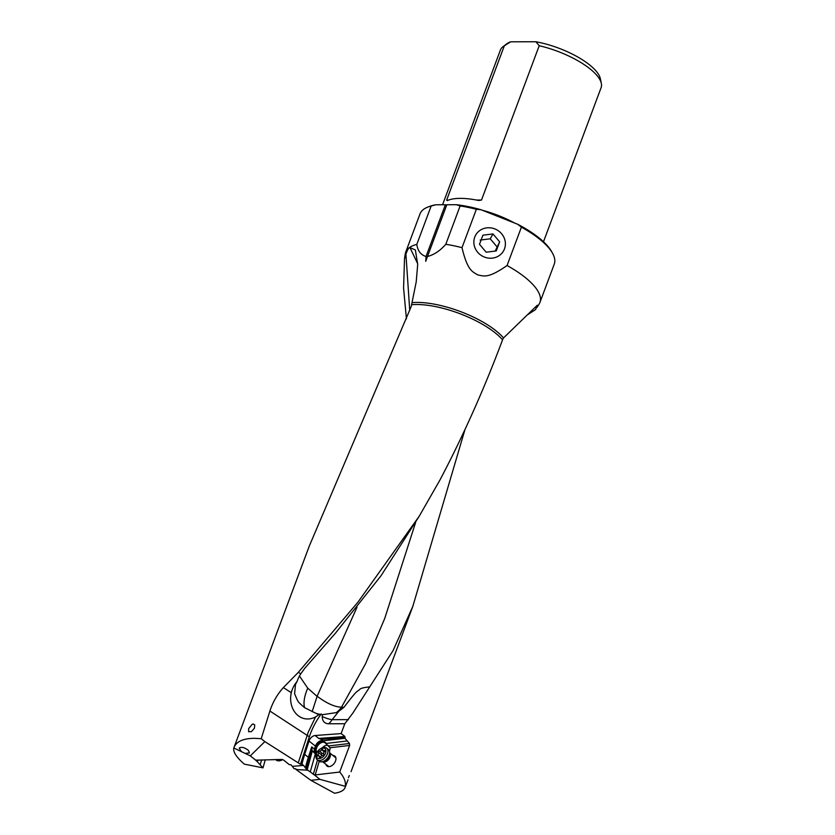 <?xml version="1.0" encoding="UTF-8"?>
<svg xmlns="http://www.w3.org/2000/svg" width="835" height="835" viewBox="0 0 835 835"><rect width="100%" height="100%" fill="white"/><g stroke="black" fill="none" stroke-linecap="round" stroke-linejoin="round"><path stroke-width="1.25" d="M349.635 745.436L329.971 747.753L325.055 742.691L323.469 742.2A5.083 3.236 -51.5 0 0 316.569 746.5L315.609 749.465A5.083 3.236 -51.5 0 0 315.703 752.523L310.255 771.895L307.677 770.194L296.07 769.526L310.881 780.318L334.616 793.25C340.482 792.29 343.957 790.432 345.053 787.666L345.335 786.34C346.003 781.957 344.114 777.197 339.688 772.051L349.635 745.436L349.479 743.494L344.907 738.265L344.928 736.48L341.129 733.589L344.813 723.726L352.767 713.205L393.076 650.58L412.814 606.419L464.865 429.931M349.301 775.517L348.404 777.719M345.147 737.639L321.318 739.403L323.166 740.833L344.907 738.265M323.166 740.833L325.859 743.62M346.995 740.989L326.182 743.432M329.971 747.753A6.346 4.05 128.5 0 1 329.575 750.707A6.346 4.05 128.5 0 1 329.397 751.124M319.189 761.301L315.223 774.932L339.688 772.051M332.967 755.508A6.346 4.05 128.5 0 1 335.513 761.061A6.346 4.05 128.5 0 1 330.336 766.373A6.346 4.05 128.5 0 1 325.932 764.338M315.223 774.932A1.409 0.585 16.2 0 1 314.221 774.817L310.255 771.895M345.335 786.34L319.909 779.347L314.221 774.817M310.881 780.318L319.909 779.347M296.07 769.526L295.914 768.826L294.108 768.743L291.217 764.933L289.192 764.557L283.608 760.069L281.729 759.422L255.75 760.205L250.312 755.873L264.862 741.616L300.475 764.275L301.967 764.161A107.913 68.804 128.5 0 1 304.692 754.412L309.013 741.031A5.928 3.778 128.5 0 1 309.127 740.718A5.928 3.778 128.5 0 1 315.119 735.52L341.129 733.589M265.269 759.787L263.015 767.866L244.321 764.14C236.43 757.251 232.923 751.865 233.81 747.972L250.312 755.873M415.423 250.249L417.688 264.455L416.216 281.854L411.248 306.435L309.232 546.205L233.81 747.972M527.73 314.659L535.59 309.566L537.312 305.224L503.265 338.196L502.566 339.824C484.154 388.974 463.289 435.682 439.972 479.968L419.233 516.197L357.86 602.275L298.335 672.332L283.357 687.581C277.157 694.543 272.669 702.371 269.903 711.044L261.209 738.693L254.268 738.317C243.204 738.464 236.451 741.501 233.998 747.429M248.673 728.6L252.222 724.269L253.297 723.997L254.748 724.968L254.404 728.256L251.408 731.658L248.621 731.721L248.673 728.6M415.287 249.936L409.933 247.567L417.667 263.683M536.863 307.604L539.055 304.19A71.664 25.102 -159.5 0 0 539.921 302.479A71.664 25.102 -159.5 0 0 524.923 277.241A71.664 25.102 -159.5 0 0 507.064 265.52C487.765 278.973 483.663 276.009 477.703 274.882C472.537 271.605 467.558 270.978 462.005 247.671A71.664 25.102 -159.5 0 0 445.786 244.311C440.097 250.771 433.991 254.832 427.478 256.502L446.829 204.742L456.296 204.711A70.255 24.601 20.5 0 1 481.043 209.742L517.637 224.239L521.405 227.151A71.664 25.102 20.5 0 1 539.264 238.873A71.664 25.102 20.5 0 1 552.676 253.506A71.664 25.102 20.5 0 1 554.263 264.111L539.921 302.479M416.811 244.384A71.664 25.102 -159.5 0 0 405.664 252.285L420.005 213.917A71.664 25.102 20.5 0 1 428.167 206.944A71.664 25.102 20.5 0 1 431.163 206.015L416.811 244.384C417.688 250.834 420.756 254.873 426.027 256.502L425.735 261.324L427.478 256.502M405.664 252.285A71.664 25.102 -159.5 0 0 405.194 254.143L404.516 258.798M406.436 318.866L403.576 288.054L404.516 258.829L405.925 254.216C407.407 249.832 408.743 247.619 409.933 247.567M405.925 254.216L409.734 310.38M369.801 686.913C363.956 687.424 360.574 688.291 359.676 689.501C356.326 692.674 358.935 687.716 343.926 707.339L341.536 707.172L365.584 663.721L384.758 618.37L415.632 522.439M343.926 707.339L338.739 711.368L332.173 719.666A28.213 12.034 38.4 0 1 322.247 716.514A13.715 8.747 128.5 0 0 328.687 723.768L344.813 723.726M298.356 762.585L308.282 732.065L315.599 716.91C300.809 724.529 287.459 709.886 291.29 692.685A23.161 20.123 -54.7 0 1 295.58 683.406L294.609 693.812L297.49 700.429C298.94 701.713 295.6 699.918 304.598 707.683L318.866 714.75L321.204 714.009A21.626 13.788 -51.5 0 0 322.32 714.708L322.247 716.514M321.204 714.009A56.425 35.978 -51.5 0 0 310.411 733.767A56.425 35.978 -51.5 0 0 309.357 736.794L300.475 764.275M301.967 764.161L303.585 765.444L292.741 766.311M306.393 769.087L307.416 769.004L312.332 750.884A5.928 3.778 128.5 0 1 311.998 749.945L309.493 757.679A107.068 68.261 -51.5 0 0 307.854 763.159A107.068 68.261 -51.5 0 0 306.393 769.087L303.585 765.444M307.416 769.004L307.677 770.194M344.928 736.48L318.772 738.432L321.318 739.403M315.995 753.045L316.434 751.542A6.346 4.05 128.5 0 1 316.632 747.784A6.346 4.05 128.5 0 1 323.469 742.2M328.04 745.352A6.346 4.05 -51.5 0 0 322.289 747.836M312.572 751.302L315.536 753.754M309.013 741.031L315.432 746.135L314.471 749.099L311.716 746.908L311.998 749.945M316.434 751.542L317.216 752.168M255.75 760.205L257.41 761.854L258.005 759.954M257.41 761.854L260.134 764.797L261.679 759.871M263.015 767.866L260.134 764.797M245.156 753.4L249.415 752.951L248.517 750.477C244.603 747.429 241.503 746.626 239.217 748.077L241.315 751.563M261.209 738.693L264.862 741.616M315.599 716.91L318.866 714.75M295.58 683.406L297.156 681.266L295.037 685.368M298.335 672.332L300.777 673.835A28.202 24.497 125.3 0 0 297.156 681.266M419.337 516.03L380.979 575.826L335.576 633.024L304.785 668.25L300.777 673.835M322.32 714.708L336.275 712.61A28.275 22.837 79.7 0 0 341.536 707.172C334.939 707.078 326.798 703.435 317.123 696.244L357.004 607.222M319.555 714.249L316.841 713.549M312.144 711.744L317.123 696.244M317.081 696.338L307.75 688.176L299.462 676.016M336.275 712.61L338.739 711.368M521.405 227.151L507.064 265.52M445.786 244.311L460.127 205.942A71.664 25.102 20.5 0 1 476.347 209.303L481.043 209.742M476.347 209.303L462.005 247.671M474.75 237.088A16.022 14.988 -150.5 0 1 475.376 235.647A16.022 14.988 -150.5 0 1 495.656 229.26A16.022 14.988 -150.5 0 1 504.497 248.882A16.022 14.988 -150.5 0 1 503.255 251.398A16.022 14.988 -150.5 0 1 482.995 256.428A16.022 14.988 -150.5 0 1 474.75 237.088M460.127 205.942L456.296 204.711M428.167 206.944L429.785 206.339A70.255 24.601 20.5 0 1 435.922 204.763L431.163 206.015M426.027 256.502L445.379 204.742L435.922 204.763M445.379 204.742L446.662 205.201M517.637 224.239A70.255 24.601 20.5 0 1 551.851 251.982L552.676 253.506M514.642 223.049A53.753 18.819 -159.5 0 0 482.338 210.253M539.212 45.716L481.503 200.045L478.705 200.494A53.753 18.819 20.5 0 0 447.33 200.577L446.631 200.129L504.33 45.81L510.655 41.813L535.861 41.75L539.212 45.716A53.753 18.819 20.5 0 1 589.854 68.741A53.753 18.819 20.5 0 1 601.336 83.416A53.753 18.819 20.5 0 1 601.106 87.665L543.491 241.753M447.33 200.577L446.631 200.129L448.416 200.129M442.56 204.752L500.415 50.017A53.753 18.819 20.5 0 1 503.025 46.656A53.753 18.819 20.5 0 1 504.33 45.81M503.025 46.656L506.835 43.764A51.133 17.911 20.5 0 1 510.655 41.813M535.861 41.75A51.133 17.911 20.5 0 1 600.365 78.73L601.336 83.416M282.668 759.579A7.473 5.198 131.7 0 1 275.957 759.871L275.602 759.558M326.61 748.108L328.301 749.444A7.473 4.77 128.5 0 1 329.512 751.573A7.473 4.77 128.5 0 1 329.293 754.631A7.473 4.77 128.5 0 1 321.329 761.854A7.473 4.77 128.5 0 1 318.98 761.144L317.3 759.808A7.473 4.77 -51.5 0 0 322.999 759.37A7.473 4.77 -51.5 0 0 327.612 753.295A7.473 4.77 -51.5 0 0 326.61 748.108A7.473 4.77 -51.5 0 0 321.485 748.212L320.723 748.619A6.064 3.872 -51.5 0 0 316.517 753.817A6.064 3.872 -51.5 0 0 316.486 753.953A6.064 3.872 -51.5 0 0 319.617 758.566A6.064 3.872 -51.5 0 0 325.692 752.742A6.064 3.872 -51.5 0 0 320.723 748.619M316.298 754.621A7.473 4.77 -51.5 0 0 316.256 754.777A7.473 4.77 -51.5 0 0 317.3 759.808M321.558 749.726A0.825 0.522 128.5 0 1 322.759 749.579A1.952 1.242 -51.5 0 0 323.103 750.508A1.952 1.242 -51.5 0 0 324.23 750.582A0.825 0.522 128.5 0 1 324.481 751.709A1.952 1.242 -51.5 0 0 323.771 754.13A0.825 0.522 128.5 0 1 322.821 755.404A1.952 1.242 -51.5 0 0 320.65 756.834A0.825 0.522 128.5 0 1 319.45 756.969A1.952 1.242 -51.5 0 0 319.106 756.051A1.952 1.242 -51.5 0 0 317.989 755.978A0.825 0.522 128.5 0 1 317.728 754.84A1.952 1.242 -51.5 0 0 318.438 752.429A0.825 0.522 128.5 0 1 319.387 751.145A1.952 1.242 -51.5 0 0 321.558 749.726L324.293 751.907M323.688 752.972A1.952 1.242 128.5 0 1 322.279 753.452A0.825 0.522 -51.5 0 0 321.329 754.725A1.952 1.242 128.5 0 1 321.412 755.884M486.158 252.201L479.499 244.321L482.912 235.188L492.984 233.936L499.654 241.816L496.24 250.949L486.158 252.201M495.207 251.084L499.654 241.816M496.898 246.69L490.239 238.81L480.156 240.062M492.984 233.936L490.239 238.81M349.479 743.494L328.76 745.926M411.874 304.692A59.055 20.687 20.5 0 1 495.019 332.727A59.055 20.687 20.5 0 1 495.04 332.748A59.055 20.687 20.5 0 1 502.566 339.824M503.547 337.945A59.285 20.76 -159.5 0 0 495.948 330.775A59.285 20.76 -159.5 0 0 412.448 302.614M348.414 719.624L332.173 719.666A28.213 19.362 89.9 0 1 328.687 723.768M311.716 746.908L308.345 757.324L304.692 754.412M309.493 757.679L308.345 757.324A107.913 68.804 -51.5 0 0 306.706 762.835A107.913 68.804 -51.5 0 0 305.391 768.054M326.026 743.098L321.266 739.361M323.51 742.2A0.845 0.647 127.7 0 0 323.51 741.156A5.928 3.778 -51.5 0 0 315.536 745.822A5.928 3.778 -51.5 0 0 315.432 746.135L316.569 746.5M318.772 738.432L315.119 735.52M315.609 749.465L314.471 749.099A5.928 3.778 -51.5 0 0 314.576 752.679A0.845 0.626 150.5 0 0 315.703 752.523M312.332 750.884L315.129 753.65M317.498 759.965L313.313 774.337M255.98 760.612L256.168 759.996M269.903 711.044L309.357 736.794M291.29 692.685L283.357 687.581M304.598 707.683A28.275 12.598 121.2 0 1 306.56 691.098A28.275 12.598 121.2 0 1 307.75 688.176M481.503 200.045L476.503 200.056M322.842 761.802A5.647 3.601 -51.5 0 0 330.19 756.604A5.647 3.601 -51.5 0 0 329.804 753.066M329.512 751.573L329.908 753.608A5.949 3.789 128.5 0 1 329.731 756.04A5.949 3.789 128.5 0 1 323.406 761.781L321.329 761.854M319.387 751.145L322.279 753.452M321.329 754.725L318.438 752.429M317.728 754.84L320.504 757.053M319.45 756.969L320.003 757.418M324.23 750.582L324.836 751.062M412.814 606.419L351.034 771.665M347.986 779.817L345.053 787.666M322.759 761.802L328.833 766.645M316.486 753.953L316.256 754.777M329.783 752.972L335.868 757.815M320.452 757.115L319.106 756.051M324.544 751.657L323.103 750.508"/></g></svg>
